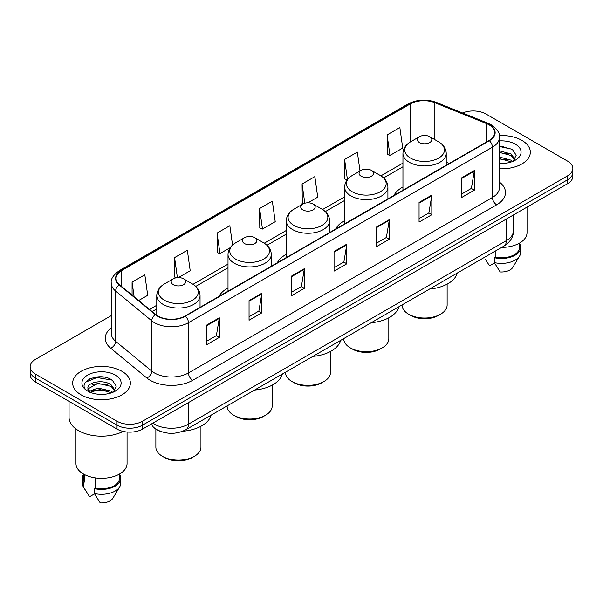 <?xml version="1.0" encoding="UTF-8"?>
<svg xmlns="http://www.w3.org/2000/svg" width="603" height="603" viewBox="0 0 603 603"><rect width="100%" height="100%" fill="white"/><g stroke="black" fill="none" stroke-linecap="round" stroke-linejoin="round"><path stroke-width="0.9" d="M228.009 287.985A31.861 18.392 0 0 0 219.04 296.382M286.319 254.323A31.861 18.392 0 0 0 277.35 262.72M344.637 220.653A31.861 18.392 0 0 0 335.667 229.05M402.947 186.99A31.861 18.392 0 0 0 393.985 195.387M159.848 431.122A18.03 10.409 180 0 1 154.767 428.311L153.946 427.625A12.022 8.043 129.5 0 1 151.85 423.713M103.927 377.124A24.045 13.884 0 0 0 89.855 378.797M503.882 146.212A24.045 13.884 0 0 0 499.465 146.19M111.269 315.618L35.434 359.396A18.03 10.409 0 0 0 30.15 366.76L30.15 374.614A18.03 10.409 0 0 0 35.434 381.978L117.035 429.087A18.03 10.409 0 0 0 142.542 429.087L567.566 183.704A18.03 10.409 0 0 0 572.85 176.34L572.85 172.413A18.03 10.409 0 0 1 567.566 179.777A18.03 10.409 0 0 0 572.85 172.413L572.85 168.486A18.03 10.409 0 0 0 567.566 161.122L485.965 114.012A18.03 10.409 0 0 0 462.554 112.972M30.15 366.76A18.03 10.409 0 0 0 35.434 374.124L117.035 421.241A18.03 10.409 0 0 0 142.542 421.241L142.542 425.16L567.566 179.777L142.542 425.16A18.03 10.409 0 0 1 117.035 425.16A18.03 10.409 0 0 0 142.542 425.16L142.542 429.087M35.434 374.124L35.434 378.051L117.035 425.16L35.434 378.051A18.03 10.409 0 0 1 30.15 370.687A18.03 10.409 0 0 0 35.434 378.051L35.434 381.978M521.881 140.393A28.854 16.658 0 0 0 499.329 135.554A28.854 16.658 0 0 1 521.881 140.393A28.854 16.658 0 0 1 530.331 152.167A28.854 16.658 0 0 0 521.881 140.393M121.927 371.297A28.854 16.658 0 0 0 90.48 367.687A28.854 16.658 0 0 0 72.669 383.078A28.854 16.658 0 0 0 81.119 394.859A28.854 16.658 0 0 0 112.565 398.47A28.854 16.658 0 0 0 130.376 383.078A28.854 16.658 0 0 0 121.927 371.297A28.854 16.658 0 0 0 90.48 367.687A28.854 16.658 0 0 0 72.669 383.078A28.854 16.658 0 0 0 81.119 394.859A28.854 16.658 0 0 0 112.565 398.47A28.854 16.658 0 0 0 130.376 383.078A28.854 16.658 0 0 0 121.927 371.297M489.025 124.806A19.236 11.103 180 0 1 494.656 132.66A19.236 11.103 180 0 1 489.025 140.514L185.046 316.017A19.236 11.103 180 0 1 155.687 314.532L119.56 284.744A19.236 11.103 180 0 1 116.078 278.375A19.236 11.103 180 0 1 121.708 270.521L410.221 103.95A19.236 11.103 180 0 1 434.861 102.706L486.455 123.562A19.236 11.103 180 0 1 489.025 124.806M489.365 124.61A19.718 11.382 0 0 0 486.734 123.336L435.132 102.48A19.718 11.382 0 0 0 409.882 103.754L121.369 270.325A19.718 11.382 0 0 0 119.16 284.902L155.288 314.691A19.718 11.382 0 0 0 185.385 316.213L489.365 140.71A19.718 11.382 0 0 0 489.365 124.61M206.55 325.145L206.55 344.773L219.296 337.416L219.296 317.781L206.55 325.145M206.55 341.29L216.371 335.622L219.251 318.437A4.809 2.774 -120 0 0 219.296 317.781M216.281 335.667L219.296 337.416M249.054 300.603L249.054 320.238L261.8 312.874L261.8 293.239L249.054 300.603M249.054 316.756L258.875 311.08L261.747 293.895A4.809 2.774 -120 0 0 261.8 293.239M258.785 311.133L261.8 312.874M291.558 276.068L291.558 295.696L304.304 288.332L304.304 268.704L291.558 276.068M291.558 292.214L301.372 286.546L304.251 269.353A4.809 2.774 -120 0 0 304.304 268.704M301.289 286.591L304.304 288.332M461.566 177.908L461.566 197.543L474.32 190.179L474.32 170.551L461.566 177.908M461.566 194.06L471.388 188.385L474.267 171.199A4.809 2.774 -120 0 0 474.32 170.551M471.297 188.438L474.32 190.179M419.062 202.45L419.062 222.077L431.816 214.721L431.816 195.086L419.062 202.45M419.062 218.595L428.884 212.927L431.763 195.741A4.809 2.774 -120 0 0 431.816 195.086M428.801 212.98L431.816 214.721M376.558 226.984L376.558 246.619L389.312 239.255L389.312 219.628L376.558 226.984M376.558 243.137L386.38 237.469L389.259 220.276A4.809 2.774 -120 0 0 389.312 219.628M386.297 237.514L389.312 239.255M334.054 251.526L334.054 271.154L346.808 263.797L346.808 244.162L334.054 251.526M334.054 267.672L343.876 262.004L346.755 244.818A4.809 2.774 -120 0 0 346.808 244.162M343.793 262.056L346.808 263.797M499.465 168.787A28.854 16.658 0 0 0 530.331 152.167A28.854 16.658 0 0 1 499.465 168.787M142.542 421.241L567.566 175.85A18.03 10.409 0 0 0 572.85 168.486M178.382 277.591L190.216 270.762L187.337 250.253L174.584 257.609L174.795 277.124M138.682 300.513L147.712 295.304L144.833 274.787L132.08 282.151L132.08 295.071M307.929 202.796L317.721 197.143L314.849 176.634L302.095 183.998L302.299 203.505M360.006 171.026L357.345 152.092L344.599 159.456L344.803 178.97M387.103 134.921L389.983 155.431L402.729 148.067L399.849 127.557L387.103 134.921L387.307 154.428M232.554 245.029L229.841 225.71L217.088 233.075L217.291 252.589M259.591 208.532L262.471 229.042L275.224 221.685L272.345 201.176L259.591 208.532L259.795 228.047M262.471 229.042L259.591 227.972M303.188 203.837L302.095 203.43M302.095 183.998L304.794 203.219M347.17 179.852L344.599 178.895M344.599 159.456L347.418 179.543M389.983 155.431L387.103 154.353M217.088 233.075L219.967 253.584L230.18 247.69M219.967 253.584L217.088 252.506M176.46 277.749L174.584 277.048M174.584 257.609L177.395 277.636M132.08 282.151L134.13 296.759M501.673 247.403A25.545 14.751 0 0 0 527.022 232.66L527.022 207.108M499.465 163.27L502.774 163.458M499.465 157.036L511.088 160.179L512.671 161.453M499.465 158.597L511.088 161.74M499.465 150.803L511.088 153.946L514.985 159.343M499.465 152.378L511.088 155.499L514.683 159.742M499.465 163.421A19.598 11.314 0 0 0 515.331 160.172A19.598 11.314 0 0 0 515.331 144.17A19.598 11.314 0 0 0 499.465 140.914M513.138 161.265L516.206 155.235L512.324 149.386L499.465 145.873M485.249 259.177L489.53 265.81L494.483 262.953M495.199 251.142L495.199 257.142A18.03 10.409 0 0 0 519.507 247.381L519.507 243.107M495.199 257.142L494.272 257.677L494.272 262.584L500.151 271.945A12.022 6.942 0 0 0 512.836 267.317L519.658 255.913A19.236 11.103 0 0 0 520.713 252.288L520.713 247.381A19.236 11.103 0 0 0 519.507 243.514M494.272 262.584A19.236 11.103 0 0 0 519.658 255.913M494.272 257.677A19.236 11.103 0 0 0 520.713 247.381M499.465 146.484L512.06 149.205M499.465 152.717L507.816 153.818M499.465 158.943L507.801 160.044M410.779 315.452L408.653 314.223L410.771 315.452A19.537 11.276 0 0 0 410.779 315.452A19.537 11.276 0 0 0 438.404 315.452L440.529 314.223A22.537 13.017 0 0 0 447.132 305.02L447.132 284.141M402.05 304.922L402.05 305.02A22.537 13.017 0 0 0 408.653 314.223A22.537 13.017 0 0 0 440.529 314.223M419.484 142.572A7.213 4.161 0 0 0 429.69 142.572A7.213 4.161 0 0 0 429.69 136.685L438.645 141.856A19.876 11.48 0 0 1 438.645 158.084A19.876 11.48 0 0 1 410.53 158.084A19.876 11.48 0 0 1 410.53 141.856C405.638 144.765 403.113 148.624 402.947 153.441A21.64 12.49 0 0 0 409.286 162.275A21.64 12.49 0 0 0 432.871 164.981A21.64 12.49 0 0 0 446.228 153.441C446.069 148.624 443.537 144.765 438.645 141.856L429.69 136.685A7.213 4.161 0 0 0 419.484 136.685A7.213 4.161 0 0 0 419.484 142.572M429.547 289.048A33.059 19.085 0 0 0 457.278 273.038M343.733 338.592L343.733 338.69A22.537 13.017 0 0 0 350.335 347.893L352.461 349.122A19.537 11.276 0 0 0 380.086 349.122L382.212 347.893A22.537 13.017 0 0 0 388.814 338.69L388.814 317.804M352.461 349.122L350.335 347.893A22.537 13.017 0 0 0 382.212 347.893M361.174 176.242A7.213 4.161 0 0 0 371.373 176.242A7.213 4.161 0 0 0 371.373 170.347L380.327 175.518A19.876 11.48 0 0 1 380.327 191.754A19.876 11.48 0 0 1 352.22 191.754A19.876 11.48 0 0 1 352.22 175.518C347.32 178.428 344.795 182.294 344.637 187.111A21.64 12.49 0 0 0 350.976 195.945A21.64 12.49 0 0 0 374.553 198.651A21.64 12.49 0 0 0 387.91 187.111C387.752 182.294 385.227 178.428 380.327 175.518L371.373 170.347A7.213 4.161 0 0 0 361.174 170.347A7.213 4.161 0 0 0 361.174 176.242M371.229 322.718A33.059 19.085 0 0 0 398.96 306.708M285.423 372.262L285.423 372.36A22.537 13.017 0 0 0 292.025 381.556L294.143 382.784A19.537 11.276 0 0 0 321.776 382.784L323.901 381.556A22.537 13.017 0 0 0 330.504 372.36L330.504 351.474M294.143 382.784L292.025 381.556A22.537 13.017 0 0 0 323.901 381.556M302.857 209.904A7.213 4.161 0 0 0 313.063 209.904A7.213 4.161 0 0 0 313.063 204.018L322.017 209.188A19.876 11.48 0 0 1 322.017 225.416A19.876 11.48 0 0 1 293.902 225.416A19.876 11.48 0 0 1 293.902 209.188C289.01 212.098 286.478 215.957 286.319 220.773A21.64 12.49 0 0 0 292.659 229.607A21.64 12.49 0 0 0 316.243 232.313A21.64 12.49 0 0 0 329.6 220.773C329.442 215.957 326.909 212.098 322.017 209.188L313.063 204.018A7.213 4.161 0 0 0 302.857 204.018A7.213 4.161 0 0 0 302.857 209.904M312.919 356.381A33.059 19.085 0 0 0 340.65 340.371M227.105 405.925L227.105 406.023A22.537 13.017 0 0 0 233.708 415.226L235.833 416.454A19.537 11.276 0 0 0 263.458 416.454L265.584 415.226A22.537 13.017 0 0 0 272.187 406.023L272.187 385.144M235.833 416.454L233.708 415.226A22.537 13.017 0 0 0 265.584 415.226M244.547 243.574A7.213 4.161 0 0 0 254.745 243.574A7.213 4.161 0 0 0 254.745 237.688L263.699 242.858A19.876 11.48 0 0 1 263.699 259.086A19.876 11.48 0 0 1 235.592 259.086A19.876 11.48 0 0 1 235.592 242.858C230.693 245.768 228.168 249.627 228.009 254.443A21.64 12.49 0 0 0 234.348 263.277A21.64 12.49 0 0 0 257.926 265.983A21.64 12.49 0 0 0 271.282 254.443C271.124 249.627 268.599 245.768 263.699 242.858L254.745 237.688A7.213 4.161 0 0 0 244.547 237.688A7.213 4.161 0 0 0 244.547 243.574M254.602 390.051A33.059 19.085 0 0 0 282.332 374.041M155.868 429.132L155.868 447.155A22.537 13.017 0 0 0 162.471 456.35L164.596 457.579A19.537 11.276 0 0 0 192.229 457.579L194.347 456.35A22.537 13.017 0 0 0 200.95 447.155L200.95 426.268M164.596 457.579L162.471 456.35A22.537 13.017 0 0 0 194.347 456.35M173.31 284.699A7.213 4.161 0 0 0 183.516 284.699A7.213 4.161 0 0 0 183.516 278.812L192.47 283.983A19.876 11.48 0 0 1 192.47 300.211A19.876 11.48 0 0 1 164.355 300.211A19.876 11.48 0 0 1 164.355 283.983C159.463 286.892 156.931 290.752 156.772 295.568A21.64 12.49 0 0 0 163.112 304.402A21.64 12.49 0 0 0 186.689 307.108A21.64 12.49 0 0 0 200.053 295.568C199.887 290.752 197.362 286.892 192.47 283.983L183.516 278.812A7.213 4.161 0 0 0 173.31 278.812A7.213 4.161 0 0 0 173.31 284.699M182.769 431.228A33.059 19.085 0 0 0 211.095 415.166M69.066 401.394L69.066 417.434A32.456 18.738 0 0 0 78.571 430.685A32.456 18.738 0 0 0 123.148 431.409M75.978 428.997L75.978 463.571A25.545 14.751 0 0 0 83.463 473.996A25.545 14.751 0 0 0 111.299 477.192A25.545 14.751 0 0 0 127.067 463.571L127.067 432.019M98.244 394.234L102.819 394.37M89.252 391.362L98.01 388.023L111.133 391.091L112.723 392.365M89.9 392.334L99.887 389.508L111.133 392.651M87.932 388.068L90.186 392.304M87.955 388.445C86.568 382.415 103.105 378.857 111.133 384.857L115.037 390.247M88.015 388.845L97.98 383.365L111.133 386.41L114.728 390.654M113.183 392.176L116.258 386.146L112.369 380.289C98.621 370.408 74.184 383.433 88.294 391.422L88.995 391.844M115.384 375.081A19.598 11.314 0 0 0 87.669 375.081A19.598 11.314 0 0 0 87.669 391.083A19.598 11.314 0 0 0 115.384 391.083A19.598 11.314 0 0 0 115.384 375.081M83.493 474.018L83.493 478.292A18.03 10.409 0 0 0 84.616 481.918L84.616 474.629M83.493 474.425A19.236 11.103 0 0 0 82.287 478.292L82.287 483.199A19.236 11.103 0 0 0 83.342 486.825A19.236 11.103 0 0 0 83.689 487.36L89.576 496.721L94.528 493.865M83.689 487.36L83.689 482.453L84.616 481.918M82.287 478.292A19.236 11.103 0 0 0 83.689 482.453M90.48 392.704C88.43 391.483 87.601 390.164 88 388.754M95.244 477.862L95.244 488.053A18.03 10.409 0 0 0 119.56 478.292L119.56 474.018M95.244 488.053L94.317 488.588L94.317 493.495L100.204 502.857A12.022 6.942 0 0 0 112.889 498.221L119.703 486.825A19.236 11.103 0 0 0 120.758 483.199L120.758 478.292A19.236 11.103 0 0 0 119.56 474.425M94.317 493.495A19.236 11.103 0 0 0 119.703 486.825M94.317 488.588A19.236 11.103 0 0 0 120.758 478.292M85.43 382.257L96.94 377.538L112.105 380.116M92.621 384.556L96.94 383.772L107.862 384.722M92.568 390.797L96.94 389.998L107.847 390.955M152.823 423.148A24.045 13.884 0 0 0 154.443 424.18A24.045 13.884 0 0 0 188.445 424.18L506.362 240.635A24.045 13.884 0 0 0 513.409 230.813C513.583 236.783 510.402 241.886 503.874 246.137L185.95 429.683A12.022 6.942 60 0 0 188.445 424.18L188.445 402.585M506.362 219.04L506.362 240.635A12.022 6.942 60 0 1 503.874 246.137M567.566 183.704L567.566 175.85M117.035 429.087L117.035 421.241M499.465 182.121A30.052 17.351 180 0 1 496.676 204.801L192.696 380.305A6.007 3.467 60 0 1 188.445 372.948L492.425 197.445A24.045 13.884 0 0 0 499.465 187.623L499.465 137.371A24.045 13.884 180 0 1 492.425 147.185A6.007 3.467 -120 0 0 489.365 140.71M192.696 380.305A30.052 17.351 180 0 1 150.192 380.305A30.052 17.351 180 0 1 146.823 377.991L110.696 348.202A30.052 17.351 180 0 1 111.269 327.836M154.443 372.948A24.045 13.884 0 0 0 188.445 372.948L188.445 322.688A24.045 13.884 180 0 1 151.745 320.834L115.618 291.045A24.045 13.884 180 0 1 111.269 283.086L111.269 333.338A24.045 13.884 0 0 0 115.618 341.298L151.745 371.094A24.045 13.884 0 0 0 154.443 372.948M499.465 137.371C500.264 133.617 497.505 129.426 491.181 124.806L488.015 123.268A6.007 2.811 112 0 0 486.734 123.336M488.015 123.268L436.421 102.412C426.464 98.884 417.012 99.397 408.065 103.942A6.007 3.467 60 0 1 409.882 103.754M121.369 270.325A6.007 3.467 -120 0 0 119.552 270.513C113.319 274.998 110.553 279.189 111.269 283.086M119.16 284.902A6.007 4.017 129.5 0 0 115.618 291.045L115.618 341.298A6.007 4.017 -50.5 0 1 110.696 348.202M436.421 102.412A6.007 2.811 112 0 0 435.132 102.48M155.288 314.691A6.007 4.017 129.5 0 0 151.745 320.834L151.745 371.094A6.007 4.017 -50.5 0 1 146.823 377.991M185.385 316.213A6.007 3.467 60 0 1 188.445 322.688L492.425 147.185L492.425 197.445A6.007 3.467 60 0 0 496.676 204.801M121.708 270.521L121.708 286.515M486.455 123.562L486.455 141.991M434.861 102.706L434.861 139.67M449.235 163.481L446.228 162.267M410.221 103.95L410.221 142.037M402.947 163.119L380.885 175.857M344.637 196.782L322.575 209.52M286.319 230.452L264.257 243.19M228.009 264.114L193.02 284.315M156.772 305.246L149.506 309.437M334.054 252.152L346.755 244.818M376.558 227.61L389.259 220.276M419.062 203.068L431.763 195.741M461.566 178.533L474.267 171.199M291.558 276.687L304.251 269.353M249.054 301.229L261.747 293.895M206.55 325.763L219.251 318.437M185.95 429.683C176.28 434.544 166.601 434.544 156.931 429.683L153.946 427.625M513.409 230.813L513.409 214.97M408.065 103.942L119.552 270.513M402.947 166.775L383.629 177.93M344.637 200.445L325.311 211.6M286.319 234.107L267.001 245.263M228.009 267.777L195.764 286.395M156.772 308.902L152.122 311.593M446.228 165.222L446.228 153.441M402.947 190.209L402.947 153.441M419.484 136.685L410.53 141.856M387.91 198.884L387.91 187.111M344.637 223.871L344.637 187.111M361.174 170.347L352.22 175.518M329.6 232.554L329.6 220.773M286.319 257.541L286.319 220.773M302.857 204.018L293.902 209.188M271.282 266.224L271.282 254.443M228.009 291.211L228.009 254.443M244.547 237.688L235.592 242.858M200.053 307.349L200.053 295.568M156.772 315.346L156.772 295.568M173.31 278.812L164.355 283.983M85.294 490.088L83.342 486.825"/></g></svg>
